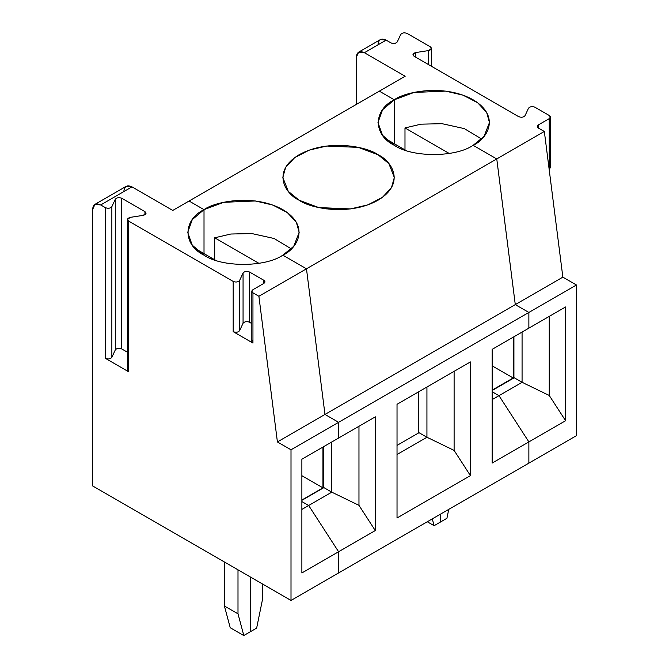 <?xml version="1.0" encoding="UTF-8"?>
<svg xmlns="http://www.w3.org/2000/svg" width="669" height="669" viewBox="0 0 669 669"><rect width="100%" height="100%" fill="white"/><g stroke="black" fill="none" stroke-linecap="round" stroke-linejoin="round"><path stroke-width="1" d="M204.012 255.165C221.757 267.449 265.108 267.449 282.853 255.165C265.108 267.449 221.757 267.449 204.012 255.165C182.746 244.929 182.746 219.892 204.012 209.656L192.271 219.624L187.688 232.411L192.271 245.197L204.012 255.165M301.878 459.202L301.878 572.932L301.878 459.202L338.581 438.019L301.878 459.202M195.666 248.776L215.635 260.308L195.549 248.893M123.815 191.602C124.342 186.225 127.06 184.652 131.977 186.894L172.753 210.434L189.059 201.018L204.012 209.656L204.012 253.601L204.012 209.656L189.059 201.018L172.753 210.434L131.977 186.894L100.71 204.948L105.418 207.666L105.418 358.333C108.202 359.37 110.343 359.044 111.857 357.338L111.857 206.671C110.343 208.368 108.202 208.703 105.418 207.666C108.202 208.703 110.343 208.368 111.857 206.671L111.857 357.338C110.343 359.044 108.202 359.37 105.418 358.333L128.624 371.73L128.624 368.594M127.503 219.491L130.346 217.35C127.403 218.219 126.834 219.457 128.624 221.063L128.624 371.73L128.624 221.063L127.503 219.491L127.503 370.166L128.624 371.73L105.418 358.333L105.418 207.666L100.71 204.948C95.792 202.707 93.075 204.271 92.556 209.656L92.556 485.886L291.007 600.461L338.581 572.99L338.581 551.741L375.276 530.559L375.276 416.829L338.581 438.019L338.581 422.323L324.983 414.471L306.469 268.804L324.983 414.471L515.281 304.612L496.766 158.946L306.469 268.804L282.853 255.165L293.733 246.284L299.177 232.411L296.359 222.309L287.327 212.575L272.768 205.04L255.357 200.968L223.672 202.314L204.012 209.656L189.059 201.018L379.356 91.16L394.309 99.79L394.309 143.735L394.309 99.79L379.356 91.16L394.309 99.79L379.356 91.16L405.18 76.249L189.059 201.018L204.012 209.656C213.963 202.08 253.133 193.124 282.853 209.656C311.486 226.808 295.966 249.428 282.853 255.165L306.469 268.804L496.766 158.946L473.142 145.307C455.405 157.583 412.045 157.583 394.309 145.307C412.045 157.583 455.405 157.583 473.142 145.307L496.766 158.946L473.142 145.307L484.03 136.417L489.465 122.544L486.656 112.451L477.616 102.708L463.057 95.182L445.646 91.109L413.96 92.456L394.309 99.79C404.252 92.222 443.43 83.257 473.142 99.79C501.783 116.941 486.254 139.562 473.142 145.307L496.766 158.946L515.281 304.612L528.87 312.456L338.581 422.323L324.983 414.471L277.409 441.941L291.007 449.785L338.581 422.323L291.007 449.785L277.409 441.941L324.983 414.471L306.469 268.804L258.895 296.275L277.409 441.941L258.895 296.275L306.469 268.804L282.853 255.165L306.469 268.804L324.983 414.471L338.581 422.323L338.581 438.019L338.581 422.323L576.444 284.994L562.855 277.142L544.34 131.475L496.766 158.946L515.281 304.612L562.855 277.142L515.281 304.612L528.87 312.456L528.87 328.153L565.573 306.962L528.87 328.153L528.87 312.456L515.281 304.612L496.766 158.946L544.34 131.475L562.855 277.142L576.444 284.994L576.444 435.661L528.87 463.132L576.444 435.661L576.444 284.994L528.87 312.456L515.281 304.612L324.983 414.471L338.581 422.323L338.581 438.019L375.276 416.829L375.276 530.559L301.878 572.932L338.581 551.741L308.677 505.505L301.878 509.427L308.677 505.505L301.878 501.583L308.677 505.505L338.581 551.741L338.581 572.99L291.007 600.461L291.007 449.785L291.007 600.461L92.556 485.886L92.556 209.656L94.948 204.371L100.71 204.948L131.977 186.894L126.207 186.325L94.948 204.371M251.82 291.266L251.82 341.491L252.949 343.063L252.949 292.838L251.82 291.266L252.949 289.694L263.82 283.422L264.949 281.85L263.82 280.278L249.495 272.015L249.495 322.241L251.82 323.579L249.495 322.241C246.719 321.204 244.578 321.53 243.064 323.236L239.619 330.662L239.619 280.436C238.114 282.134 235.965 282.469 233.188 281.432L233.188 331.657C235.965 332.694 238.114 332.359 239.619 330.662C238.114 332.359 235.965 332.694 233.188 331.657L252.949 343.063C251.477 342.018 251.477 340.964 252.949 339.919M263.82 280.278L263.82 283.422L263.82 280.278C265.284 281.323 265.284 282.377 263.82 283.422L252.949 289.694C251.477 290.747 251.477 291.793 252.949 292.838L258.895 296.275L252.949 292.838L252.949 343.063L233.188 331.657L233.188 281.432C235.965 282.469 238.114 282.134 239.619 280.436L239.619 330.662L243.064 323.236C244.578 321.53 246.719 321.204 249.495 322.241L249.495 272.015C246.719 270.978 244.578 271.305 243.064 273.011L243.064 323.236L243.064 273.011L239.619 280.436L243.064 273.011C244.578 271.305 246.719 270.978 249.495 272.015L263.82 280.278M127.503 352.254L121.733 348.917C118.957 347.88 116.807 348.214 115.302 349.912L111.857 357.338L115.302 349.912C116.807 348.214 118.957 347.88 121.733 348.917L127.503 352.254M130.346 217.35L143.216 215.359L146.059 213.21L144.939 211.647L144.939 214.782L144.939 211.647L121.733 198.25L121.733 348.917L121.733 198.25C118.957 197.213 116.807 197.539 115.302 199.245L115.302 349.912L115.302 199.245L111.857 206.671L115.302 199.245C116.807 197.539 118.957 197.213 121.733 198.25L144.939 211.647C146.728 213.244 146.16 214.481 143.216 215.359L130.346 217.35M128.624 221.063L233.188 281.432L128.624 221.063M237.997 613.799L224.399 605.955L230.228 627.706L243.825 635.55L237.997 613.799L237.997 569.854L237.997 613.799L243.825 635.55L250.231 631.854L250.231 576.921L250.231 631.854L243.825 635.55L230.228 627.706L224.399 605.955L237.997 613.799M224.399 562.01L224.399 605.955L224.399 562.01M549.257 395.471L565.573 420.692L565.573 306.962L565.573 420.692L528.87 441.883L528.87 463.132L528.87 441.883L565.573 420.692L549.257 395.471L549.257 316.378L549.257 395.471L522.071 382.3L549.257 395.471M522.071 332.075L522.071 382.3L498.965 395.638L528.87 441.883L498.965 395.638L522.071 382.3L522.071 332.075M549.257 165.711C550.721 166.757 550.721 167.802 549.257 168.847L549.257 118.622C550.721 117.577 550.721 116.531 549.257 115.486L534.941 107.216C532.156 106.179 530.015 106.513 528.502 108.211L525.056 115.637L528.502 108.211C530.015 106.513 532.156 106.179 534.941 107.216L549.257 115.486L550.386 117.05L549.257 118.622L549.257 168.847L550.386 167.275L550.386 117.05M549.257 118.622L538.386 124.902L538.386 128.038L544.34 131.475L538.386 128.038C536.914 126.993 536.914 125.948 538.386 124.902L549.257 118.622M448.748 509.385L446.925 518.291L448.748 509.385M440.52 514.135L440.52 521.987L446.925 518.291L440.52 521.987L440.52 514.135L440.52 521.987L434.114 525.683L427.315 521.761L434.114 525.683L432.291 518.885L434.114 525.683L440.52 521.987L440.52 514.135M356.251 104.498L356.251 57.417L356.251 104.498M397.294 41.871L400.739 34.445C402.245 32.748 404.394 32.413 407.17 33.45L430.376 46.847L431.497 48.419L428.653 50.56L428.653 64.684L428.653 50.56L415.784 52.55L415.784 57.258L415.784 52.55L412.94 54.691L414.061 56.263L518.626 116.632L414.061 56.263C412.271 54.657 412.84 53.42 415.784 52.55L428.653 50.56C431.597 49.69 432.166 48.452 430.376 46.847L407.17 33.45C404.394 32.413 402.245 32.748 400.739 34.445L397.294 41.871C395.78 43.569 393.64 43.903 390.863 42.866C393.64 43.903 395.78 43.569 397.294 41.871M377.993 44.856C378.512 39.479 381.23 37.907 386.147 40.148L364.404 52.7L405.18 76.249L364.404 52.7C359.487 50.468 356.769 52.031 356.251 57.417L358.634 52.132L364.404 52.7L386.147 40.148L380.385 39.58L358.634 52.132M386.147 40.148L390.863 42.866L386.147 40.148M481.605 139.027L464.37 128.624L442.075 123.69L421.11 124.158L404.988 127.93L449.217 153.46L404.988 127.93L404.988 149.898L404.988 127.93L421.11 124.158L442.075 123.69L464.37 128.624L481.605 139.027M525.056 115.637C523.551 117.334 521.402 117.669 518.626 116.632C521.402 117.669 523.551 117.334 525.056 115.637M538.386 128.038L538.386 124.902L537.257 126.474L538.386 128.038M513.917 336.783L513.917 377.91L513.917 336.783M514.193 377.751L522.071 382.3L514.193 377.751L492.167 390.462L514.193 377.751M492.167 391.716L498.965 395.638L492.167 391.716L498.965 395.638L528.87 441.883L528.87 463.132L528.87 441.883L492.167 463.065L492.167 349.343L528.87 328.153L528.87 312.456L528.87 328.153L492.167 349.343L492.167 463.065L528.87 441.883L498.965 395.638L492.167 399.569L498.965 395.638L492.167 391.716M513.24 337.176L513.24 377.985L492.167 390.144L513.24 377.985L513.24 337.176M492.167 365.818L513.24 377.985L492.167 365.818M262.457 599.675L256.637 628.149L250.231 631.854L256.637 628.149L262.457 599.675L262.457 583.978L262.457 599.675M394.309 99.79L394.309 143.735L394.309 99.79L382.568 109.766L377.977 122.544L382.568 135.33L394.309 145.307C373.043 135.063 373.043 110.034 394.309 99.79M338.581 551.741L338.581 572.99L528.87 463.132L338.581 572.99L338.581 551.741L308.677 505.505L331.782 492.167L323.896 487.617L301.878 500.328L323.896 487.617L331.782 492.167L308.677 505.505L338.581 551.741M470.424 361.896L470.424 475.626L397.026 517.998L397.026 404.268L470.424 361.896L397.026 404.268L397.026 517.998L470.424 475.626L470.424 361.896M323.629 487.768L323.629 446.649L323.629 487.768M322.943 447.043L322.943 487.852L301.878 500.011L322.943 487.852L301.878 475.684L322.943 487.852L322.943 447.043M299.16 200.24C286.048 194.495 270.519 171.874 299.16 154.723C328.872 138.19 368.05 147.147 377.993 154.723C391.106 160.46 406.635 183.08 377.993 200.24C348.281 216.773 309.103 207.808 299.16 200.24L318.82 207.574L350.497 208.92L367.917 204.848L382.467 197.322L391.507 187.579L394.325 177.477L388.881 163.612L377.993 154.723L358.341 147.381L326.656 146.043L309.245 150.115L294.686 157.641L285.646 167.384L282.836 177.477L288.272 191.351L299.16 200.24M418.769 432.835L418.769 391.716L418.769 432.835M214.69 237.796L214.69 259.764L214.69 237.796L230.822 234.025L251.787 233.548L274.081 238.49L291.316 248.893L274.081 238.49L251.787 233.548L230.822 234.025L214.69 237.796L258.92 263.327L214.69 237.796M204.012 209.656L204.012 253.601L204.012 209.656M350.882 208.87L326.271 208.87L350.882 208.87M454.109 450.404L470.424 475.626L454.109 450.404L454.109 371.312L454.109 450.404L426.931 437.233L454.109 450.404M426.931 387.008L426.931 437.233L426.931 387.008M301.878 501.583L308.677 505.505L301.878 501.583M358.969 505.338L331.782 492.167L358.969 505.338L358.969 426.245L358.969 505.338L375.276 530.559L358.969 505.338M385.954 138.918L405.924 150.441L385.837 139.027M331.782 441.941L331.782 492.167L331.782 441.941M419.045 432.684L426.931 437.233L397.026 454.494L426.931 437.233L419.045 432.684L397.026 445.395L419.045 432.684M250.231 576.921L250.231 631.854L250.231 576.921M431.497 66.331L431.497 48.419"/></g></svg>
